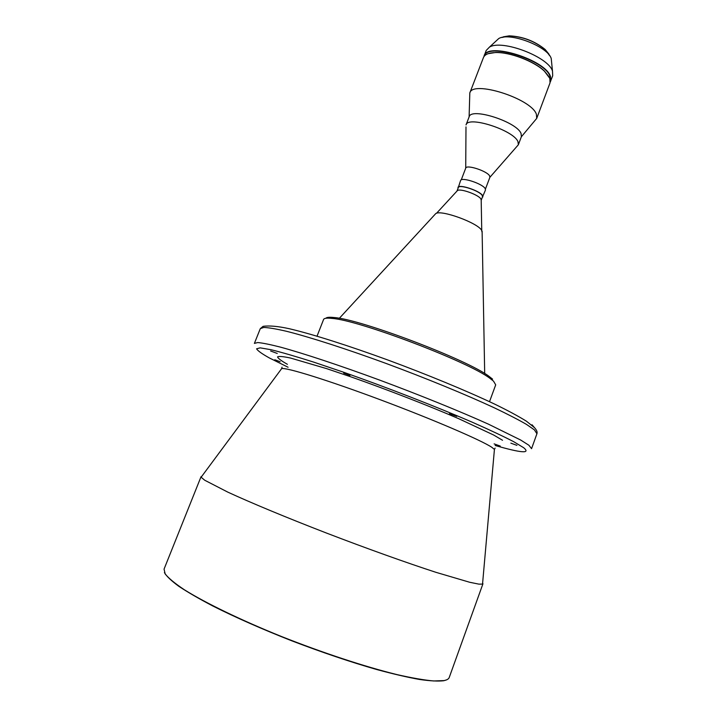 <?xml version="1.0" encoding="UTF-8"?>
<svg xmlns="http://www.w3.org/2000/svg" width="717" height="717" viewBox="0 0 717 717"><rect width="100%" height="100%" fill="white"/><g stroke="black" fill="none" stroke-linecap="round" stroke-linejoin="round"><path stroke-width="1.08" d="M456.72 416.362L449.469 413.727L456.72 416.362M277.255 353.445L270.623 350.989L277.255 353.445M280.177 361.753L274.781 359.755L280.177 361.753M349.977 375.421L343.622 373.082L349.977 375.421M516.93 445.356L510.845 443.151L516.93 445.356M549.634 55.675L545.252 49.679C534.685 41.147 522.621 36.558 509.061 35.931L501.801 37.508M550.28 81.98L552.699 75.778L552.493 71.153C548.711 56.921 501.667 39.05 489.388 47.179L486.171 50.504L483.858 56.751M550.692 81.138L550.495 76.629C545.96 59.825 487.085 41.568 484.109 55.845M550.342 81.406L550.199 76.782C545.655 59.986 486.744 41.864 484.19 56.276M521.358 136.777L536.719 118.395L550.029 82.885L549.831 78.395L544.427 71.18C534.111 61.232 509.715 51.965 495.411 52.556C488.734 52.78 484.746 54.456 483.437 57.584L469.814 92.977L469.106 116.934M536.719 118.395L536.388 114.227C531.378 98.561 472.324 79.883 469.814 92.977M518.355 144.771L521.411 136.633L521.053 133.47C516.733 121.747 470.97 107.138 469.16 116.79L466.041 124.901C467.78 115.455 513.56 130.135 517.97 141.661L518.355 144.771L489.872 177.314L489.621 175.943C487.237 171.049 466.426 164.265 465.727 168.136L461.246 179.886M482.227 197.551L485.49 189.996L485.203 188.634C482.693 183.74 461.246 176.696 460.592 180.532L458.011 188.356M482.873 196.924L482.577 195.598C480.031 190.776 458.566 183.704 457.948 187.46M456.98 191.063L457.491 190.516C460.475 188.248 478.696 194.836 480.91 198.985L481.206 200.258L482.514 196.79L482.227 195.499C479.754 190.821 458.907 183.946 458.306 187.594L456.971 191.081M482.129 232.505L481.582 230.202C477.307 222.691 441.116 209.561 435.793 213.558L434.878 214.553M489.514 401.681L495.698 384.85L493.511 381.13L489.989 378.37C468.568 361.762 359.208 320.221 332.159 318.42C326.952 317.837 324.093 318.187 323.582 319.477L317.039 336.156M482.649 582.849L482.532 584.113L478.857 584.131L469.68 582.267L435.954 572.327C406.485 562.746 366.369 548.388 326.405 533.027C286.639 517.647 250.798 502.742 227.8 492.122L204.739 480.247L201.127 477.217L201.889 476.196M482.962 583.746L449.236 677.475C448.717 678.954 447.005 679.994 444.11 680.585L433.704 680.971C424.07 680.101 411.782 677.968 396.833 674.563C365.034 666.747 322.542 652.793 281.405 636.481C240.607 620.008 205.277 602.863 184.287 589.715C174.975 583.486 168.612 578.252 165.197 573.994L164.05 569.137L201.056 476.662M446.664 679.833L443.787 680.729C438.221 681.41 430.066 680.98 419.346 679.438C407.202 677.242 392.952 673.926 376.586 669.49C350.281 661.925 322.085 652.398 291.998 640.908C262.162 629.159 235.821 617.552 212.976 606.08C199.102 598.803 187.684 592.197 178.721 586.246C171.291 580.779 166.523 576.235 164.408 572.614M494.13 443.886L500.287 446.082M492.597 379.15L489.119 376.416C468.022 359.988 360.794 319.262 334.104 317.532C329.417 317.013 326.647 317.264 325.805 318.285M549.105 76.853L544.32 70.965C534.075 61.088 509.841 51.884 495.626 52.466L488.134 53.694M551.256 58.651L551.239 58.588C548.03 46.471 509.115 31.682 498.665 38.619L496.155 40.941M548.935 54.142L545.153 49.482C534.676 41.012 522.72 36.468 509.267 35.85L503.343 36.827M494.336 450.41L494.425 449.407L491.844 447.318C481.466 440.319 433.122 419.508 380.817 399.952C328.485 380.36 286.325 367.274 281.673 368.592L281.073 369.398M534.38 427.52L532.014 424.76M536.925 433.74L534.425 429.895L526.466 424.392C518.499 419.777 507.851 414.283 494.524 407.919C465.88 394.61 425.934 378.191 385.845 363.358C345.926 348.74 309.834 337.151 286.773 331.353C276.323 328.915 268.66 327.615 263.775 327.454L260.289 328.655L254.392 343.398L257.744 342.547C262.539 342.959 270.13 344.492 280.508 347.145C303.443 353.391 339.491 365.312 379.463 380.028C419.615 394.959 459.714 411.226 488.555 424.213L520.793 440.095L528.895 445.248L531.557 448.681L536.925 433.74C537.49 432.091 536.719 430.092 534.595 427.753L526.43 421.211C518.391 416.21 507.77 410.5 494.587 404.074C466.292 390.684 427.063 374.489 387.61 359.916C348.31 345.576 312.711 334.239 289.399 328.745C278.053 326.253 269.278 325.455 263.076 326.352L260.289 328.655M495.16 445.49C521.313 453.019 530.831 453.771 523.724 447.749L513.739 441.717C503.486 436.393 489.765 429.94 472.593 422.358C435.811 406.467 386.248 387.189 343.076 372.042L313.365 362.013C295.834 356.439 281.7 352.334 270.954 349.699L260.163 347.853L256.596 348.803C257.627 350.712 261.857 353.75 269.278 357.908L288.082 367.238M502.536 440.274L493.708 435.049L458.799 418.728C428.022 405.472 387.135 389.591 351.285 376.981L326.504 368.592L290.537 358.043C283.081 356.457 278.752 356.08 277.542 356.923C278.079 358.41 281.36 360.866 287.4 364.308M482.532 584.113L494.425 449.407L495.106 448.098M201.127 477.217L281.673 368.592L282.032 367.167M489.881 177.305L485.436 189.073M481.179 199.514L481.743 230.426M482.111 231.152L484.692 373.53M334.104 317.532L332.159 318.42M489.119 376.416L489.989 378.37M435.793 213.558L339.329 318.312M457.491 190.516L436.545 213.263M465.727 168.145L465.987 126.891M498.665 38.619L489.388 47.179M551.239 58.588L552.493 71.153"/></g></svg>
